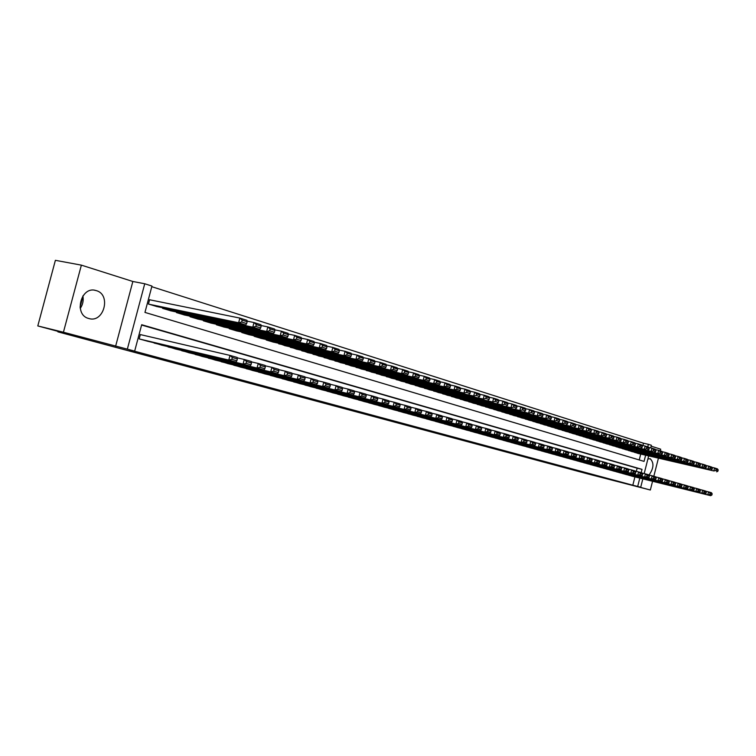 <?xml version="1.0" encoding="UTF-8"?>
<svg xmlns="http://www.w3.org/2000/svg" width="756" height="756" viewBox="0 0 756 756"><rect width="100%" height="100%" fill="white"/><g stroke="black" fill="none" stroke-linecap="round" stroke-linejoin="round"><path stroke-width="1.13" d="M649.035 475.033C653.817 468.248 654.195 462.804 650.179 458.712L647.883 459.015M96.239 290.606L95.984 290.531C80.883 285.57 73.323 314.912 88.792 318.512L88.792 318.512C103.856 323.445 111.548 294.566 96.239 290.606M642.902 445.53L643.498 443.205L648.393 444.32L651.379 445.275L650.708 447.911M660.29 450.831L660.706 449.196L651.152 446.163M642.846 478.85L640.71 487.261L630.041 484.558L650.34 490.011L587.45 473.823L57.872 331.846L81.648 337.705L37.8 325.93L55.386 260.319L81.374 265.139L63.428 332.224L127.339 349.149L144.736 283.755L151.956 286.061L144.954 312.417L644.055 461.387L645.624 455.206M115.611 346.257L132.848 281.487L81.374 265.139M132.848 281.487L144.736 283.755M643.498 443.205L151.786 286.694M80.24 308.439C82.839 304.64 83.718 300.463 82.876 295.917M650.34 490.011L652.56 481.26M653.827 476.271L658.419 458.202M37.8 325.93L63.428 332.224M628.51 475.108L632.167 476.204M622.32 473.379L626.025 474.494M616.036 471.631L619.797 472.755M609.676 469.854L613.485 470.997M603.222 468.058L607.087 469.221M596.692 466.235L600.604 467.406M590.058 464.392L594.027 465.583M583.339 462.511L587.365 463.721M576.526 460.612L580.599 461.84M569.608 458.684L573.747 459.931M562.596 456.737L566.792 457.994M555.49 454.753L559.742 456.029M548.27 452.74L552.589 454.035M540.956 450.699L545.331 452.012M533.528 448.629L537.97 449.962M525.987 446.522L530.504 447.883M518.342 444.396L522.916 445.766M510.574 442.232L515.223 443.63M502.693 440.03L507.408 441.447M494.689 437.8L499.48 439.245M486.562 435.532L491.428 436.996M478.312 433.235L483.254 434.719M469.939 430.901L474.957 432.413M461.425 428.52L466.518 430.06M452.778 426.11L457.956 427.679M443.999 423.662L449.253 425.25M435.069 421.177L440.417 422.784M426.006 418.644L431.43 420.289M416.783 416.074L422.302 417.747M407.418 413.456L413.022 415.157M397.892 410.801L403.591 412.53M388.206 408.098L393.999 409.856M378.35 405.358L384.246 407.144M368.333 402.561L374.333 404.375M358.146 399.716L364.241 401.568M347.779 396.824L353.978 398.714M337.233 393.885L343.545 395.804M326.498 390.89L332.923 392.846M315.573 387.837L322.103 389.831M304.451 384.738L311.103 386.76M293.12 381.582L299.896 383.642M281.591 378.359L288.49 380.466M269.845 375.089L276.876 377.225M257.881 371.744L265.044 373.936M245.691 368.342L252.986 370.572M233.273 364.883L240.71 367.151M220.62 361.349L228.189 363.664M207.711 357.749L215.432 360.111M194.557 354.073L202.428 356.492M181.138 350.33L189.17 352.797M167.454 346.513L175.647 349.026M153.496 342.619L161.85 345.18M150.321 299.905L149.603 299.688L148.45 304.044L156.983 306.577M639.236 459.95L640.729 454.063M162.748 307.768L162.587 308.363L170.96 310.848M176.602 312.02L176.45 312.587L184.653 315.025M190.181 316.178L190.039 316.736L198.072 319.126M203.496 320.26L203.355 320.799L211.236 323.143M216.556 324.267L216.414 324.787L224.154 327.083M229.361 328.189L229.229 328.699L236.817 330.958M241.929 332.045L241.797 332.536L249.244 334.747M254.262 335.815L254.129 336.297L261.434 338.471M266.358 339.529L266.235 339.992L273.407 342.128M278.236 343.167L285.154 345.709M289.888 346.739L296.683 349.234M301.342 350.245L308.013 352.693M312.578 353.685L319.136 356.085M323.625 357.068L330.06 359.421M334.473 360.385L340.795 362.7M345.123 363.655L351.342 365.923M355.603 366.858L361.708 369.089M365.895 370.005L371.895 372.198M376.006 373.105L381.912 375.25M385.957 376.148L391.759 378.255M395.728 379.143L401.445 381.213M405.348 382.082L410.971 384.124M414.808 384.984L420.336 386.977M424.107 387.828L429.55 389.794M433.264 390.625L438.612 392.562M442.269 393.385L447.533 395.284M451.134 396.097L456.312 397.968M459.856 398.762L464.949 400.604M468.436 401.389L473.454 403.203M476.885 403.978L481.827 405.755M485.21 406.52L490.077 408.268M493.403 409.024L498.195 410.754M501.464 411.5L506.189 413.192M509.412 413.929L514.061 415.592M517.236 416.32L521.82 417.964M524.947 418.682L529.465 420.298M532.545 421.007L536.996 422.595M540.03 423.294L544.414 424.863M547.401 425.552L551.729 427.093M554.677 427.773L558.93 429.295M561.84 429.966L566.036 431.459M568.899 432.12L573.039 433.594M575.864 434.256L579.947 435.702M582.725 436.354L586.75 437.781M589.5 438.423L593.469 439.831M596.172 440.464L600.084 441.854M602.759 442.477L606.614 443.848M609.251 444.462L613.059 445.813M615.649 446.418L619.41 447.75M621.971 448.355L625.675 449.669M628.208 450.255L631.865 451.559M634.36 452.135L637.97 453.42M641.183 472.67L642.024 469.363L141.684 324.721L134.662 351.115L129.304 349.792L632.81 485.21L634.927 476.885M636.325 471.375L637.147 468.172L141.599 325.042M141.06 334.747L140.342 334.539L139.189 338.905L147.77 341.268M58.004 331.355L57.872 331.846M640.71 487.261L637.686 486.448L639.803 478.094M632.81 485.21L637.686 486.448M134.662 351.115L127.339 349.149M648.667 455.925L644.188 473.568M647.75 446.872L648.393 444.32M637.147 468.172L642.024 469.363M82.962 296.343L80.051 307.229M139.907 339.104L228.784 360.083L230.013 355.414L140.332 334.577M147.051 341.098L235.957 362.096L228.784 360.083L231.837 359.365L236.855 360.782L237.346 358.92L232.328 357.493L231.837 359.365M232.328 357.493L230.013 355.414L237.186 357.456L237.346 358.92M236.855 360.782L235.957 362.096M149.159 304.262L238.631 322.746L245.747 324.967L156.265 306.426M241.684 322.009L238.631 322.746L239.86 318.078L246.966 320.327L247.155 321.706L242.175 320.147L241.684 322.009L246.664 323.568L247.155 321.706M149.584 299.763L239.86 318.078L242.175 320.147M245.747 324.967L246.664 323.568M154.139 343.063L243.054 364.099L244.273 359.478L237.223 357.834M161.141 345.019L250.085 366.074L243.054 364.099L246.078 363.39L251.001 364.779L251.483 362.937L246.569 361.538L246.078 363.39M246.569 361.538L244.273 359.478L251.294 361.481L251.483 362.937M251.001 364.779L250.085 366.074M168.078 346.947L257.031 368.03L258.231 363.456L251.342 361.85M174.948 348.866L263.901 369.967L257.031 368.03L260.026 367.331L264.836 368.692L265.318 366.868L260.508 365.498L260.026 367.331M260.508 365.498L258.231 363.456L265.101 365.413L265.318 366.868M264.836 368.692L263.901 369.967M181.752 350.756L270.705 371.876L271.895 367.35L265.158 365.781M188.49 352.636L277.443 373.776L270.705 371.876L273.681 371.187L278.388 372.519L278.86 370.714L274.154 369.372L273.681 371.187M274.154 369.372L271.895 367.35L278.624 369.268L278.86 370.714M278.388 372.519L277.443 373.776M195.161 354.488L284.095 375.647L285.277 371.168L278.68 369.627M201.767 356.331L290.691 377.499L284.095 375.647L287.044 374.967L291.655 376.261L292.118 374.485L287.516 373.171L287.044 374.967M287.516 373.171L285.277 371.168L291.854 373.048L292.118 374.485M291.655 376.261L290.691 377.499M163.287 308.571L252.787 327.159L259.752 329.332L170.251 310.697M255.811 326.431L252.787 327.159L254.007 322.547L260.962 324.74L261.17 326.12L256.303 324.589L255.811 326.431L260.688 327.962L261.17 326.12M247.08 321.13L254.007 322.547L256.303 324.589M259.752 329.332L260.688 327.962M177.131 312.795L266.641 331.478L273.464 333.604L183.954 314.883M269.646 330.769L266.641 331.478L267.841 326.913L274.655 329.068L274.891 330.438L270.119 328.945L269.646 330.769L274.409 332.262L274.891 330.438M261.085 325.524L267.841 326.913L270.119 328.945M273.464 333.604L274.409 332.262M190.71 316.944L280.211 335.711L286.883 337.79L197.392 318.985M283.179 335.002L280.211 335.711L281.393 331.194L288.064 333.301L288.329 334.672L283.651 333.198L283.179 335.002L287.856 336.467L288.329 334.672M274.787 329.833L281.393 331.194L283.651 333.198M286.883 337.79L287.856 336.467M204.016 320.998L293.489 339.85L300.028 341.892L210.574 323.001M296.437 339.16L293.489 339.85L294.66 335.38L301.2 337.45L301.474 338.811L296.91 337.365L296.437 339.16L301.011 340.587L301.474 338.811M288.206 334.048L294.66 335.38L296.91 337.365M300.028 341.892L301.011 340.587M208.306 358.155L297.212 379.332L298.374 374.91L291.92 373.388M214.78 359.96L303.666 381.156L297.212 379.332L300.132 378.661L304.649 379.937L305.112 378.17L300.595 376.885L300.132 378.661M300.595 376.885L298.374 374.91L304.829 376.743L305.112 378.17M304.649 379.937L303.666 381.156M217.066 324.985L306.501 343.914L312.899 345.908L223.492 326.951M309.421 343.224L306.501 343.914L307.664 339.491L314.052 341.504L314.364 342.865L309.884 341.457L309.421 343.224L313.901 344.623L314.364 342.865M301.342 338.168L307.664 339.491L309.884 341.457M312.899 345.908L313.901 344.623M221.196 361.746L310.064 382.952L311.207 378.567L304.895 377.074M227.556 363.513L316.386 384.728L310.064 382.952L312.956 382.281L317.378 383.538L317.832 381.789L313.409 380.533L312.956 382.281M313.409 380.533L311.207 378.567L317.529 380.362L317.832 381.789M317.378 383.538L316.386 384.728M229.862 328.888L319.24 347.883L325.515 349.839L236.174 330.816M322.132 347.202L319.24 347.883L320.383 343.507L326.658 345.483L326.979 346.834L322.595 345.454L322.132 347.202L326.526 348.582L326.979 346.834M314.212 342.213L320.383 343.507L322.595 345.454M325.515 349.839L326.526 348.582M233.85 365.271L322.642 386.496L323.785 382.149L317.596 380.693M240.077 367L328.841 388.234L322.642 386.496L325.515 385.834L329.852 387.063L330.296 385.324L325.968 384.095L325.515 385.834M325.968 384.095L323.785 382.149L329.975 383.916L330.296 385.324M329.852 387.063L328.841 388.234M242.421 332.725L331.723 351.776L337.875 353.695L248.611 334.615M334.596 351.105L331.723 351.776L332.857 347.448L339 349.385L339.349 350.727L335.05 349.376L334.596 351.105L338.896 352.457L339.349 350.727M326.819 346.172L332.857 347.448L335.05 349.376M337.875 353.695L338.896 352.457M246.258 368.72L334.984 389.964L336.099 385.664L330.051 384.237M252.372 370.431L341.05 391.674L334.984 389.964L337.819 389.312L342.071 390.512L342.515 388.801L338.272 387.592L337.819 389.312M338.272 387.592L336.099 385.664L342.175 387.393L342.515 388.801M342.071 390.512L341.05 391.674M254.744 336.486L343.961 355.594L349.981 357.475L260.82 338.338M346.806 354.933L343.961 355.594L345.076 351.304L351.096 353.203L351.464 354.545L347.25 353.213L346.806 354.933L351.02 356.256L351.464 354.545M339.17 350.056L345.076 351.304L347.25 353.213M349.981 357.475L351.02 356.256M258.439 372.113L347.07 393.366L348.176 389.104L342.251 387.705M264.439 373.785L353.024 395.038L347.07 393.366L349.886 392.723L354.054 393.895L354.498 392.203L350.33 391.013L349.886 392.723M350.33 391.013L348.176 389.104L354.129 390.805L354.498 392.203M354.054 393.895L353.024 395.038M266.84 340.172L355.953 359.336L361.859 361.179L272.793 341.995M358.769 358.684L355.953 359.336L357.059 355.084L362.956 356.945L363.343 358.278L359.213 356.983L358.769 358.684L362.899 359.969L363.343 358.278M351.275 353.855L357.059 355.084L359.213 356.983M361.859 361.179L362.899 359.969M270.393 375.448L358.92 396.702L360.017 392.487L354.205 391.107M276.28 377.083L364.761 398.346L358.92 396.702L361.708 396.059L365.8 397.212L366.235 395.539L362.152 394.377L361.708 396.059M362.152 394.377L360.017 392.487L365.847 394.15L366.235 395.539M365.8 397.212L364.761 398.346M278.699 343.8L367.709 363.003L373.492 364.808L284.558 345.586M370.497 362.351L367.709 363.003L368.805 358.788L374.589 360.621L374.985 361.944L370.941 360.669L370.497 362.351L374.551 363.627L374.985 361.944M363.145 357.588L368.805 358.788L370.941 360.669M373.492 364.808L374.551 363.627M282.12 378.718L370.544 399.971L371.631 395.794L365.932 394.443M287.913 380.325L376.261 401.578L370.544 399.971L373.313 399.338L377.32 400.472L377.745 398.809L373.748 397.665L373.313 399.338M373.748 397.665L371.631 395.794L377.348 397.429L377.745 398.809M377.32 400.472L376.261 401.578M290.351 347.354L379.228 366.594L384.908 368.37L296.097 349.102M382.007 365.961L379.228 366.594L380.315 362.426L385.995 364.222L386.41 365.535L382.432 364.288L382.007 365.961L385.976 367.199L386.41 365.535M374.778 361.245L380.315 362.426L382.432 364.288M384.908 368.37L385.976 367.199M293.649 381.922L381.941 403.175L383.008 399.045L377.433 397.713M299.329 383.509L387.554 404.753L381.941 403.175L384.681 402.551L388.612 403.666L389.038 402.012L385.116 400.897L384.681 402.551M385.116 400.897L383.008 399.045L388.622 400.642L389.038 402.012M388.612 403.666L387.554 404.753M301.795 350.841L390.54 370.119L396.106 371.857L307.437 352.561M393.281 369.486L390.54 370.119L391.608 365.998L397.174 367.747L397.609 369.06L393.715 367.841L393.281 369.486L397.183 370.714L397.609 369.06M386.184 364.827L391.608 365.998L393.715 367.841M396.106 371.857L397.183 370.714M304.961 385.078L393.111 406.322L394.178 402.23L388.707 400.926M310.546 386.628L398.629 407.871L393.111 406.322L395.842 405.707L399.697 406.794L400.113 405.159L396.267 404.063L395.842 405.707M396.267 404.063L394.178 402.23L399.688 403.798L400.113 405.159M399.697 406.794L398.629 407.871M316.074 388.168L404.082 409.412L405.14 405.348L399.773 404.073M321.555 389.699L409.487 410.933L404.082 409.412L406.785 408.798L410.565 409.865L410.99 408.249L407.2 407.172L406.785 408.798M407.2 407.172L405.14 405.348L410.536 406.889L410.99 408.249M410.565 409.865L409.487 410.933M326.989 391.211L414.846 412.436L415.885 408.42L410.621 407.163M332.375 392.714L420.147 413.929L414.846 412.436L417.52 411.831L421.234 412.88L421.65 411.283L417.945 410.224L417.52 411.831M417.945 410.224L415.885 408.42L421.186 409.932L421.65 411.283M421.234 412.88L420.147 413.929M337.715 394.197L425.411 415.403L426.441 411.425L421.281 410.196M343.007 395.671L430.618 416.877L425.411 415.403L428.066 414.808L431.704 415.838L432.12 414.25L428.472 413.22L428.066 414.808M428.472 413.22L426.441 411.425L431.638 412.908L432.12 414.25M431.704 415.838L430.618 416.877M348.261 397.136L435.777 418.323L436.798 414.382L431.733 413.163M353.458 398.582L440.89 419.76L435.777 418.323L438.414 417.737L441.986 418.748L442.392 417.17L438.82 416.159L438.414 417.737M438.82 416.159L436.798 414.382L441.901 415.838L442.392 417.17M441.986 418.748L440.89 419.76M358.618 400.019L445.955 421.186L446.966 417.284L441.995 416.093M363.73 401.445L450.973 422.604L445.955 421.186L448.573 420.61L452.079 421.602L452.485 420.043L448.969 419.041L448.573 420.61M448.969 419.041L446.966 417.284L451.984 418.711L452.485 420.043M452.079 421.602L450.973 422.604M368.796 402.853L455.944 424.003L456.945 420.128L452.069 418.956M373.823 404.252L460.876 425.392L455.944 424.003L458.542 423.426L461.992 424.399L462.388 422.85L458.939 421.876L458.542 423.426M458.939 421.876L456.945 420.128L461.878 421.536L462.388 422.85M461.992 424.399L460.876 425.392M378.813 405.641L465.762 426.762L466.754 422.925L461.973 421.772M383.755 407.021L470.61 428.123L465.762 426.762L468.342 426.195L471.725 427.149L472.122 425.619L468.739 424.655L468.342 426.195M468.739 424.655L466.754 422.925L471.593 424.305L472.122 425.619M471.725 427.149L470.61 428.123M388.65 408.382L475.411 429.474L476.393 425.666L471.687 424.541M393.507 409.743L480.164 430.816L475.411 429.474L477.962 428.907L481.288 429.852L481.676 428.331L478.35 427.386L477.962 428.907M478.35 427.386L476.393 425.666L481.137 427.027L481.676 428.331M481.288 429.852L480.164 430.816M398.327 411.084L484.88 432.139L485.853 428.368L481.241 427.253M403.109 412.417L489.557 433.462L484.88 432.139L487.412 431.581L490.682 432.508L491.069 431.005L487.8 430.07L487.412 431.581M487.8 430.07L485.853 428.368L490.521 429.701L491.069 431.005M490.682 432.508L489.557 433.462M407.853 413.73L494.188 434.757L495.152 431.024L490.616 429.928M412.549 415.044L498.78 436.051L494.188 434.757L496.701 434.209L499.914 435.116L500.302 433.623L497.089 432.706L496.701 434.209M497.089 432.706L495.152 431.024L499.735 432.328L500.302 433.623M499.914 435.116L498.78 436.051M417.217 416.339L503.335 437.337L504.29 433.623L499.839 432.555M421.839 417.633L507.843 438.603L503.335 437.337L505.83 436.788L508.986 437.677L509.364 436.203L506.208 435.305L505.83 436.788M506.208 435.305L504.29 433.623L508.797 434.917L509.364 436.203M508.986 437.677L507.843 438.603M426.422 418.909L512.322 439.869L513.267 436.184L508.892 435.135M430.977 420.175L516.764 441.117L512.322 439.869L514.798 439.321L517.907 440.2L518.276 438.735L515.176 437.847L514.798 439.321M515.176 437.847L513.267 436.184L517.699 437.45L518.276 438.735M517.907 440.2L516.764 441.117M435.484 421.432L521.158 442.354L522.094 438.707L517.794 437.667M439.964 422.68L525.524 443.583L521.158 442.354L523.615 441.816L526.667 442.676L527.045 441.22L523.993 440.351L523.615 441.816M523.993 440.351L522.094 438.707L526.46 439.945L527.045 441.22M526.667 442.676L525.524 443.583M444.405 423.918L529.852 444.793L530.778 441.183L526.554 440.162M448.809 425.146L534.142 446.002L529.852 444.793L532.29 444.263L535.286 445.114L535.654 443.668L532.659 442.818L532.29 444.263M532.659 442.818L530.778 441.183L535.059 442.402L535.654 443.668M535.286 445.114L534.142 446.002M453.184 426.356L538.395 447.202L539.312 443.611L535.163 442.61M457.522 427.565L542.61 448.384L538.395 447.202L540.814 446.673L543.762 447.505L544.131 446.078L541.183 445.237L540.814 446.673M541.183 445.237L539.312 443.611L543.526 444.821L544.131 446.078M543.762 447.505L542.61 448.384M461.821 428.765L546.796 449.565L547.703 446.012L543.621 445.019M466.093 429.956L550.944 450.727L546.796 449.565L549.196 449.045L552.097 449.858L552.466 448.44L549.565 447.618L549.196 449.045M549.565 447.618L547.703 446.012L551.852 447.193L552.466 448.44M552.097 449.858L550.944 450.727M470.326 431.137L555.055 451.89L555.962 448.365L551.946 447.391M474.532 432.309L559.138 453.033L555.055 451.89L557.446 451.37L560.3 452.183L560.659 450.774L557.805 449.962L557.446 451.37M557.805 449.962L555.962 448.365L560.035 449.527L560.659 450.774M560.3 452.183L559.138 453.033M478.699 433.471L563.182 454.176L564.08 450.68L560.139 449.716M482.838 434.624L567.198 455.31L563.182 454.176L565.554 453.666L568.361 454.46L568.72 453.061L565.913 452.268L565.554 453.666M565.913 452.268L564.08 450.68L568.096 451.823L568.72 453.061M568.361 454.46L567.198 455.31M486.949 435.768L571.186 456.426L572.075 452.957L568.191 452.012M491.022 436.902L575.136 457.541L571.186 456.426L573.539 455.915L576.299 456.7L576.648 455.31L573.889 454.526L573.539 455.915M573.889 454.526L572.075 452.957L576.015 454.082L576.648 455.31M576.299 456.7L575.136 457.541M495.067 438.026L579.049 458.637L579.937 455.197L576.119 454.271M499.073 439.141L582.942 459.733L579.049 458.637L581.392 458.136L584.105 458.901L584.454 457.531L581.742 456.756L581.392 458.136M581.742 456.756L579.937 455.197L583.821 456.303L584.454 457.531M584.105 458.901L582.942 459.733M503.061 440.257L586.798 460.82L587.667 457.408L583.915 456.492M507.011 441.353L590.625 461.897L586.798 460.82L589.113 460.319L591.787 461.075L592.137 459.714L589.463 458.958L589.113 460.319M589.463 458.958L587.667 457.408L591.494 458.495L592.137 459.714M591.787 461.075L590.625 461.897M510.933 442.449L594.424 462.965L595.284 459.572L591.589 458.675M514.827 443.526L598.185 464.023L594.424 462.965L596.72 462.474L599.357 463.211L599.697 461.859L597.07 461.113L596.72 462.474M597.07 461.113L595.284 459.572L599.045 460.65L599.697 461.859M599.357 463.211L598.185 464.023M518.692 444.604L601.918 465.072L602.778 461.718L599.139 460.829M522.528 445.671L605.632 466.121L601.918 465.072L604.205 464.59L606.803 465.318L607.144 463.976L604.554 463.239L604.205 464.59M604.554 463.239L602.778 461.718L606.482 462.766L607.144 463.976M606.803 465.318L605.632 466.121M526.337 446.739L609.308 467.151L610.158 463.815L606.577 462.946M530.117 447.788L612.955 468.181L609.308 467.151L611.576 466.669L614.127 467.388L614.467 466.055L611.916 465.337L611.576 466.669M611.916 465.337L610.158 463.815L613.806 464.855L614.467 466.055M614.127 467.388L612.955 468.181M533.868 448.837L616.584 469.202L617.425 465.894L613.9 465.034M537.601 449.867L620.175 470.213L616.584 469.202L618.833 468.72L621.347 469.429L621.687 468.106L619.173 467.397L618.833 468.72M619.173 467.397L617.425 465.894L621.016 466.915L621.687 468.106M621.347 469.429L620.175 470.213M541.296 450.897L623.738 471.215L624.579 467.926L621.111 467.085M544.963 451.927L627.282 472.216L623.738 471.215L625.977 470.742L628.453 471.442L628.794 470.128L626.318 469.419L625.977 470.742M626.318 469.419L624.579 467.926L628.113 468.937L628.794 470.128M628.453 471.442L627.282 472.216M548.61 452.938L630.797 473.199L631.629 469.939L628.208 469.107M552.23 453.95L634.284 474.182L630.797 473.199L633.018 472.727L635.456 473.417L635.787 472.113L633.348 471.423L633.018 472.727M633.348 471.423L631.629 469.939L635.106 470.931L635.787 472.113M635.456 473.417L634.284 474.182M555.821 454.951L637.743 475.155L638.565 471.914L635.201 471.092M559.383 455.944L641.173 476.119L637.743 475.155L639.945 474.683L642.354 475.363L642.676 474.069L640.275 473.388L639.945 474.683M640.275 473.388L638.565 471.914L641.995 472.897L642.676 474.069M642.354 475.363L641.173 476.119M562.927 456.926L644.584 477.083L645.397 473.87L642.09 473.058M566.442 457.909L647.968 478.028L644.584 477.083L646.777 476.611L649.139 477.282L649.47 476.006L647.098 475.326L646.777 476.611M647.098 475.326L645.397 473.87L648.78 474.834L649.47 476.006M649.139 477.282L647.968 478.028M569.929 458.883L651.322 478.973L652.135 475.789L648.875 474.985M573.398 459.846L654.658 479.918L651.322 478.973L653.505 478.52L655.83 479.172L656.151 477.905L653.827 477.244L653.505 478.52M653.827 477.244L652.135 475.789L655.461 476.734L656.151 477.905M655.83 479.172L654.658 479.918M576.837 460.801L657.966 480.844L658.769 477.679L655.556 476.894M580.258 461.755L661.245 481.77L657.966 480.844L660.13 480.391L662.426 481.033L662.747 479.776L660.451 479.124L660.13 480.391M660.451 479.124L658.769 477.679L662.048 478.614L662.747 479.776M662.426 481.033L661.245 481.77M583.651 462.7L664.505 482.687L665.308 479.55L662.143 478.765M587.025 463.636L667.746 483.594L664.505 482.687L666.66 482.233L668.918 482.876L669.24 481.619L666.981 480.977L666.66 482.233M666.981 480.977L665.308 479.55L668.54 480.466L669.24 481.619M668.918 482.876L667.746 483.594M590.37 464.571L670.959 484.502L671.753 481.383L668.635 480.618M593.696 465.498L674.144 485.399L670.959 484.502L673.095 484.048L675.325 484.681L675.637 483.434L673.407 482.8L673.095 484.048M673.407 482.8L671.753 481.383L674.938 482.29L675.637 483.434M675.325 484.681L674.144 485.399M596.994 466.414L677.31 486.288L678.104 483.197L675.023 482.441M600.273 467.331L680.457 487.176L677.31 486.288L679.436 485.843L681.638 486.467L681.95 485.229L679.748 484.605L679.436 485.843M679.748 484.605L678.104 483.197L681.241 484.086L681.95 485.229M681.638 486.467L680.457 487.176M603.534 468.238L683.575 488.055L684.36 484.974L681.326 484.237M606.766 469.136L686.675 488.924L683.575 488.055L685.692 487.611L687.856 488.225L688.168 486.996L685.994 486.382L685.692 487.611M685.994 486.382L684.36 484.974L687.45 485.862L688.168 486.996M687.856 488.225L686.675 488.924M609.979 470.034L689.755 489.793L690.53 486.741L687.544 486.004M613.163 470.922L692.808 490.653L689.755 489.793L691.853 489.349L693.989 489.954L694.292 488.735L692.156 488.13L691.853 489.349M692.156 488.13L690.53 486.741L693.583 487.611L694.292 488.735M693.989 489.954L692.808 490.653M313.031 354.271L401.625 373.577L407.087 375.288L318.569 355.963M404.347 372.954L401.625 373.577L402.693 369.495L408.145 371.215L408.599 372.519L404.772 371.319L404.347 372.954L408.174 374.154L408.599 372.519M397.373 368.352L402.693 369.495L404.772 371.319M407.087 375.288L408.174 374.154M324.059 357.635L412.502 376.97L417.87 378.643L329.512 359.298M415.205 376.356L412.502 376.97L413.56 372.925L418.918 374.617L419.382 375.912L415.63 374.73L415.205 376.356L418.956 377.527L419.382 375.912M408.353 371.801L413.56 372.925L415.63 374.73M417.87 378.643L418.956 377.527M334.908 360.952L423.18 380.306L428.444 381.95L340.257 362.578M425.864 379.692L423.18 380.306L424.22 376.29L429.484 377.953L429.956 379.247L426.28 378.085L425.864 379.692L429.54 380.844L429.956 379.247M419.117 375.184L424.22 376.29L426.28 378.085M428.444 381.95L429.54 380.844M345.558 364.194L433.66 383.575L438.82 385.182L350.812 365.8M436.316 382.971L433.66 383.575L434.691 379.597L439.85 381.222L440.342 382.517L436.732 381.374L436.316 382.971L439.926 384.095L440.342 382.517M429.682 378.51L434.691 379.597L436.732 381.374M438.82 385.182L439.926 384.095M356.019 367.388L443.942 386.779L449.017 388.367L361.188 368.966M446.579 386.184L443.942 386.779L444.963 382.838L450.028 384.435L450.538 385.721L446.985 384.606L446.579 386.184L450.132 387.289L450.538 385.721M440.058 381.771L444.963 382.838L446.985 384.606M449.017 388.367L450.132 387.289M366.301 370.534L454.044 389.926L459.024 391.485L371.385 372.084M456.652 389.34L454.044 389.926L455.055 386.023L460.026 387.592L460.546 388.868L457.059 387.771L456.652 389.34L460.139 390.427L460.546 388.868M450.245 384.974L455.055 386.023L457.059 387.771M459.024 391.485L460.139 390.427M376.412 373.615L463.957 393.025L381.402 375.137M466.556 392.44L463.957 393.025L464.959 389.151L469.845 390.691L470.374 391.967L466.953 390.89L466.556 392.44L469.977 393.507L470.374 391.967M460.234 388.121L464.959 389.151L466.953 390.89M468.843 394.547L469.977 393.507M386.354 376.649L473.691 396.059L391.258 378.151M476.271 395.482L473.691 396.059L474.683 392.222L479.484 393.744L480.022 395.001L476.667 393.942L476.271 395.482L479.625 396.531L480.022 395.001M470.052 391.211L474.683 392.222L476.667 393.942M478.501 397.561L479.625 396.531M396.125 379.635L483.264 399.045L400.954 381.109M485.815 398.469L483.264 399.045L484.237 395.246L488.952 396.73L489.51 397.987L486.202 396.947L485.815 398.469L489.113 399.499L489.51 397.987M479.701 394.245L484.237 395.246L486.202 396.947M487.979 400.519L489.113 399.499M405.736 382.564L492.657 401.975L410.489 384.01M495.189 401.408L492.657 401.975L493.63 398.204L498.261 399.669L498.818 400.916L495.577 399.896L495.189 401.408L498.431 402.419L498.818 400.916M489.17 397.221L493.63 398.204L495.577 399.896M497.297 403.42L498.431 402.419M415.195 385.447L501.889 404.857L419.863 386.874M504.403 404.29L501.889 404.857L502.853 401.115L507.408 402.561L507.975 403.798L504.791 402.797L504.403 404.29L507.597 405.292L507.975 403.798M498.478 400.151L502.853 401.115L504.791 402.797M506.444 406.274L507.597 405.292M424.485 388.291L510.962 407.682L429.077 389.69M513.466 407.125L510.962 407.682L511.916 403.978L516.395 405.396L516.972 406.633L513.844 405.651L513.466 407.125L516.594 408.108L516.972 406.633M507.626 403.024L511.916 403.978L513.844 405.651M515.441 409.081L516.594 408.108M433.632 391.079L519.882 410.47L438.159 392.459M522.358 409.913L519.882 410.47L520.827 406.794L525.231 408.183L525.817 409.412L522.736 408.448L522.358 409.913L525.439 410.877L525.817 409.412M516.613 405.859L520.827 406.794L522.736 408.448M524.286 411.84L525.439 410.877M442.638 393.829L528.652 413.201L447.079 395.18M531.109 412.653L528.652 413.201L529.587 409.563L533.916 410.924L534.511 412.152L531.487 411.198L531.109 412.653L534.133 413.608L534.511 412.152M525.448 408.637L529.587 409.563L531.487 411.198M532.98 414.553L534.133 413.608M451.493 396.531L537.27 415.885L455.868 397.864M539.708 415.346L537.27 415.885L538.196 412.275L542.449 413.617L543.054 414.846L540.086 413.901L539.708 415.346L542.685 416.282L543.054 414.846M534.133 411.368L538.196 412.275L540.086 413.901M541.532 417.217L542.685 416.282M460.206 399.187L545.747 418.531L464.515 400.5M548.166 418.002L545.747 418.531L546.664 414.95L550.85 416.272L551.464 417.482L548.535 416.565L548.166 418.002L551.096 418.918L551.464 417.482M542.666 414.061L546.664 414.95L548.535 416.565M549.933 419.835L551.096 418.918M468.786 401.805L554.082 421.13L473.029 403.099M556.492 420.601L554.082 421.13L554.998 417.586L559.109 418.881L559.733 420.09L556.851 419.183L556.492 420.601L559.364 421.508L559.733 420.09M551.067 416.698L554.998 417.586L556.851 419.183M558.202 422.415L559.364 421.508M477.234 404.384L562.284 423.691L481.411 405.66M564.666 423.162L562.284 423.691L563.182 420.166L567.227 421.442L567.86 422.651L565.034 421.753L564.666 423.162L567.501 424.05L567.86 422.651M559.327 419.296L563.182 420.166L565.034 421.753M566.329 424.957L567.501 424.05M485.55 406.926L570.345 426.204L489.661 408.174M572.717 425.685L570.345 426.204L571.243 422.708L575.221 423.965L575.864 425.165L573.076 424.286L572.717 425.685L575.505 426.554L575.864 425.165M567.444 421.857L571.243 422.708L573.076 424.286M574.333 427.452L575.505 426.554M493.734 409.421L578.283 428.68L497.779 410.659M580.636 428.17L578.283 428.68L579.172 425.212L583.084 426.45L583.726 427.641L580.986 426.781L580.636 428.17L583.377 429.021L583.726 427.641M575.439 424.371L579.172 425.212L580.986 426.781M582.205 429.899L583.377 429.021M501.795 411.878L586.089 431.118L505.783 413.097M588.423 430.608L586.089 431.118L586.968 427.679L590.823 428.898L591.475 430.079L588.782 429.228L588.423 430.608L591.126 431.449L591.475 430.079M583.301 426.847L586.968 427.679L588.782 429.228M589.945 432.319L591.126 431.449M509.742 414.307L593.772 433.509L513.664 415.507M596.097 433.008L593.772 433.509L594.651 430.098L598.44 431.298L599.092 432.479L596.446 431.638L596.097 433.008L598.752 433.84L599.092 432.479M591.041 429.285L594.651 430.098L596.446 431.638M597.571 434.7L598.752 433.84M517.558 416.688L601.341 435.872L521.432 417.87M603.638 435.371L601.341 435.872L602.201 432.489L605.934 433.67L606.595 434.842L603.987 434.02L603.638 435.371L606.255 436.193L606.595 434.842M598.648 431.685L602.201 432.489L603.987 434.02M605.074 437.034L606.255 436.193M525.269 419.041L608.778 438.196L529.077 420.204M611.065 437.696L608.778 438.196L609.638 434.832L613.314 435.995L613.985 437.166L611.415 436.354L611.065 437.696L613.636 438.499L613.985 437.166M606.151 434.038L609.638 434.832L611.415 436.354M612.464 439.34L613.636 438.499M532.857 421.357L616.112 440.483L536.609 422.51M618.38 439.992L616.112 440.483L616.962 437.148L620.582 438.291L621.252 439.453L618.72 438.65L618.38 439.992L620.912 440.776L621.252 439.453M613.522 436.363L616.962 437.148L618.72 438.65M619.731 441.608L620.912 440.776M540.342 423.643L623.322 442.732L544.037 424.777M625.581 442.241L623.322 442.732L624.173 439.425L627.735 440.55L628.406 441.702L625.921 440.918L625.581 442.241L628.075 443.025L628.406 441.702M620.789 438.65L624.173 439.425L625.921 440.918M626.894 443.838L628.075 443.025M547.713 425.893L630.428 444.944L551.36 427.008M632.668 444.462L630.428 444.944L631.269 441.665L634.775 442.77L635.456 443.923L633.008 443.148L632.668 444.462L635.125 445.237L635.456 443.923M627.943 440.909L631.269 441.665L633.008 443.148M633.944 446.04L635.125 445.237M554.98 428.113L637.431 447.127L558.571 429.21M639.652 446.654L637.431 447.127L638.262 443.876L641.712 444.963L642.402 446.106L639.982 445.35L639.652 446.654L642.071 447.41L642.402 446.106M634.983 443.12L638.262 443.876L639.982 445.35M640.89 448.204L642.071 447.41M562.133 430.296L644.32 449.281L565.677 431.374M646.531 448.799L644.32 449.281L645.142 446.049L648.544 447.117L649.243 448.261L646.862 447.514L646.531 448.799L648.913 449.546L649.243 448.261M641.92 445.312L645.142 446.049L646.862 447.514M647.731 450.34L648.913 449.546M569.192 432.451L651.114 451.398L572.689 433.519M653.307 450.926L651.114 451.398L651.927 448.185L655.282 449.244L655.981 450.378L653.628 449.64L653.307 450.926L655.65 451.663L655.981 450.378M648.752 447.457L651.927 448.185L653.628 449.64M654.469 452.447L655.65 451.663M576.157 434.577L657.796 453.487L579.597 435.626M659.979 453.014L657.796 453.487L658.608 450.302L661.916 451.341L662.615 452.466L660.3 451.738L659.979 453.014L662.294 453.742L662.615 452.466M655.49 449.584L658.608 450.302L660.3 451.738M661.103 454.517L662.294 453.742M583.018 436.666L664.392 455.537L586.41 437.705M666.556 455.074L664.392 455.537L665.195 452.381L668.446 453.402L669.154 454.526L666.877 453.808L666.556 455.074L668.833 455.792L669.154 454.526M662.114 451.672L665.195 452.381L666.877 453.808M667.652 456.558L668.833 455.792M589.774 438.735L670.884 457.56L593.129 439.756M673.038 457.106L670.884 457.56L671.678 454.422L674.891 455.443L675.599 456.558L673.35 455.849L673.038 457.106L675.278 457.805L675.599 456.558M668.654 453.723L671.678 454.422L673.35 455.849M674.097 458.561L675.278 457.805M596.446 440.767L677.282 459.563L599.754 441.778M679.417 459.1L677.282 459.563L678.075 456.444L681.232 457.446L681.95 458.552L679.738 457.862L679.417 459.1L681.628 459.799L681.95 458.552M675.089 455.755L678.075 456.444L679.738 457.862M680.447 460.546L681.628 459.799M603.033 442.78L683.594 461.529L606.284 443.772M685.711 461.075L683.594 461.529L684.378 458.429L687.487 459.421L688.206 460.527L686.023 459.837L685.711 461.075L687.894 461.755L688.206 460.527M681.439 457.758L684.378 458.429L686.023 459.837M686.713 462.502L687.894 461.755M609.516 444.755L689.803 463.466L612.729 445.738M691.92 463.022L689.803 463.466L690.587 460.395L693.658 461.368L694.377 462.464L692.231 461.793L691.92 463.022L694.065 463.693L694.377 462.464M687.686 459.724L690.587 460.395L692.231 461.793M692.883 464.43L694.065 463.693M615.923 446.711L695.936 465.375L619.088 447.675M698.034 464.931L695.936 465.375L696.711 462.332L699.735 463.286L700.462 464.382L698.336 463.711L698.034 464.931L700.15 465.601L700.462 464.382M693.857 461.67L696.711 462.332L698.336 463.711M698.969 466.32L700.15 465.601M616.329 471.801L695.841 491.504L696.616 488.47L693.668 487.752M619.476 472.68L698.856 492.354L695.841 491.504L697.93 491.069L700.028 491.665L700.339 490.455L698.232 489.86L697.93 491.069M698.232 489.86L696.616 488.47L699.621 489.33L700.339 490.455M700.028 491.665L698.856 492.354M622.235 448.639L701.974 467.265L625.363 449.593M704.063 466.821L701.974 467.265L702.749 464.231L705.735 465.176L706.454 466.263L704.365 465.611L704.063 466.821L706.151 467.473L706.454 466.263M699.933 463.579L702.749 464.231L704.365 465.611M704.97 468.191L706.151 467.473M622.604 473.549L701.851 493.195L702.607 490.181L699.706 489.472M625.713 474.418L704.819 494.027L701.851 493.195L703.921 492.761L705.991 493.347L706.293 492.147L704.223 491.561L703.921 492.761M704.223 491.561L702.607 490.181L705.575 491.031L706.293 492.147M705.991 493.347L704.819 494.027M628.463 450.538L707.937 469.117L631.553 451.483M710.007 468.682L707.937 469.117L708.693 466.112L711.642 467.047L712.369 468.125L710.309 467.482L710.007 468.682L712.067 469.325L712.369 468.125M705.924 465.469L708.693 466.112L710.309 467.482M710.886 470.043L712.067 469.325M628.794 475.269L707.767 494.859L708.523 491.873L705.669 491.164M631.865 476.129L710.697 495.681L707.767 494.859L709.827 494.433L711.868 495.01L712.171 493.819L710.13 493.233L709.827 494.433M710.13 493.233L708.523 491.873L711.453 492.704L712.171 493.819M711.868 495.01L710.697 495.681M634.615 452.419L713.815 470.95L637.658 453.345M715.866 470.515L713.815 470.95L714.562 467.964L717.472 468.881L718.2 469.967L716.168 469.325L715.866 470.515L717.898 471.158L718.2 469.967M711.831 467.331L714.562 467.964L716.168 469.325M716.716 471.857L717.898 471.158M95.984 290.531L94.566 290.238"/></g></svg>
